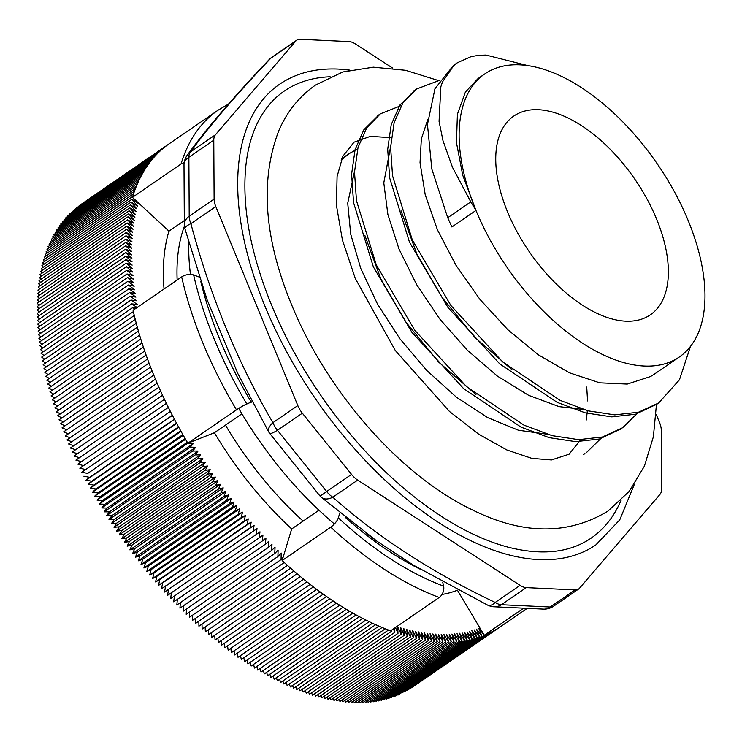 <?xml version="1.0" encoding="UTF-8"?>
<svg xmlns="http://www.w3.org/2000/svg" width="742" height="742" viewBox="0 0 742 742"><rect width="100%" height="100%" fill="white"/><g stroke="black" fill="none" stroke-linecap="round" stroke-linejoin="round"><path stroke-width="1.11" d="M269.105 59.629C233.823 96.812 206.564 128.635 187.318 155.087A17.224 15.647 36.2 0 1 187.309 155.078A17.224 15.647 36.2 0 1 190.49 151.934C209.123 126.279 235.919 95.022 270.876 58.154A17.224 12.929 -136.6 0 0 269.096 59.629A17.224 12.929 -136.6 0 0 269.077 59.657A17.224 12.929 -136.6 0 0 268.827 59.926M184.341 225.132A17.224 11.955 -3.2 0 1 189.21 216.182L188.876 157.276A17.224 11 -177.6 0 0 183.997 164.538L184.341 225.132A17.224 17.224 0 0 0 184.906 228.666L206.953 299.295M203.827 290.382L206.916 299.304L237.802 373.495L268.65 431.807A17.224 6.752 -30.1 0 1 272.917 422.671C237.412 361.948 210.069 295.613 190.898 223.667A17.224 4.035 164.9 0 0 184.906 228.666M319.802 495.758A17.224 1.567 -41.3 0 0 326.638 491.501L277.452 430.286A17.224 2.523 143.8 0 1 269.661 433.347L319.802 495.758A17.224 17.224 0 0 0 321.379 497.335L376.89 541.113M366.084 533.312L376.862 541.141L413.405 565.154L487.726 605.166A17.224 7.541 -64.5 0 0 495.211 602.448C432.911 572.972 378.782 537.904 332.806 497.214A17.224 10.258 131.2 0 1 321.379 497.335M543.849 609.145A17.224 13.041 -89.6 0 0 550.221 607.021L501.369 604.721A17.224 13.996 95.3 0 1 493.643 606.771A17.224 13.996 95.3 0 1 493.495 606.761L543.849 609.136M269.077 59.657A17.224 17.224 0 0 1 271.832 57.292A17.224 9.145 -124.5 0 0 270.876 58.154L295.78 41.051A17.224 9.145 -124.5 0 1 296.735 40.189A17.224 9.145 -124.5 0 1 300.26 39.28L349.111 41.589A17.224 9.145 -124.5 0 1 355.27 43.861L392.787 68.171M295.78 41.051L215.393 134.831L190.49 151.934A17.224 9.145 -124.5 0 0 188.876 157.276L213.779 140.173A17.224 9.145 -124.5 0 1 215.393 134.831M213.779 140.173L214.113 199.079L189.21 216.182A17.224 9.145 -124.5 0 0 190.898 223.667L215.801 206.564A17.224 9.145 -124.5 0 1 214.113 199.079M215.801 206.564L297.82 405.568L272.917 422.671A17.224 9.145 -124.5 0 0 277.452 430.286L302.356 413.183A17.224 9.145 -124.5 0 1 297.82 405.568M302.356 413.183L351.541 474.398L326.638 491.501A17.224 9.145 -124.5 0 0 332.806 497.214L357.709 480.111A17.224 9.145 -124.5 0 1 351.541 474.398M357.709 480.111L520.114 585.345L495.211 602.448A17.224 9.145 -124.5 0 0 501.369 604.721L526.273 587.618A17.224 9.145 -124.5 0 1 520.114 585.345M526.273 587.618L575.124 589.918L550.221 607.021A17.224 9.145 -124.5 0 0 553.745 606.121L578.649 589.018A17.224 9.145 -124.5 0 1 575.124 589.918M656.141 414.277L659.582 422.634A17.224 9.145 -124.5 0 1 661.27 430.119L661.604 489.034A17.224 9.145 -124.5 0 1 659.99 494.376L579.604 588.146A17.224 9.145 -124.5 0 1 578.649 589.018M225.466 425.12A230.818 122.606 55.5 0 0 303.107 521.097M334.382 523.954A248.041 131.751 -124.5 0 1 238.72 408.36M184.424 226.18A230.818 122.606 55.5 0 0 177.153 280.022M190.453 274.429A248.041 131.751 -124.5 0 1 188.774 242.578M478.015 78.587L465.41 92.027L457.406 114.259L456.451 142.575L462.758 175.307L475.965 210.45A314.988 255.396 -94.8 0 0 470.79 201.88L452.49 167.33L442.983 140.665L439.06 121.373L440.841 86.758L442.51 81.908L453.696 65.639L457.462 62.699L471.049 56.633L478.358 55.353L486.029 55.056L527.72 65.593M457.452 62.68L453.501 65.398L434.97 88.688L427.457 124.452L431.807 168.981L447.732 217.712A296.986 240.807 -94.8 0 0 451.906 226.978L475.965 210.45A171.736 91.22 55.5 0 0 679.273 357.023A171.736 91.22 55.5 0 0 674.376 191.705A171.736 91.22 55.5 0 0 519.975 64.851A171.736 91.22 55.5 0 0 484.823 73.894A171.736 91.22 55.5 0 0 475.965 210.45M690.496 346.366L679.422 379.858L658.683 402.98L638.482 412.218L614.719 414.871L588.258 410.873L560.052 400.355L502.659 361.883L450.913 305.528L412.357 240.093L392.546 175.798L390.607 147.268L394.123 122.68L402.86 102.98L416.503 89.031L439.338 80.433M638.463 412.218L622.584 427.763L602.402 437.01L578.63 439.654L552.169 435.665L523.963 425.147L466.56 386.675L414.815 330.311L376.268 264.875L356.457 200.59L354.518 172.042L358.034 147.463L366.78 127.772L380.414 113.814L401.264 105.531M602.374 437.01L586.495 452.537M657.152 404L635.569 414.212L611.807 416.874L585.345 412.877L557.14 402.359L499.746 363.886L448.001 307.531L409.445 242.096L389.633 177.802L387.695 149.263L391.219 124.675L399.947 104.984L415.019 90.088M621.035 428.802L599.49 439.004L575.718 441.657L549.256 437.669L521.051 427.142L463.657 388.669L411.903 332.314L373.356 266.879L353.544 202.585L351.606 174.045L355.121 149.467L363.868 129.767L378.902 114.88M584.937 453.585L583.583 454.54M354.546 171.226L347.72 203.197L350.697 234.138L360.76 268.418L377.465 303.997L399.855 338.704L426.733 370.443L456.571 397.322L487.726 417.644L518.426 430.23L547.067 434.2M390.635 146.424L383.79 182.875L387.88 214.457L399.01 249.08L416.661 284.659L439.82 319.051L467.265 350.15L497.418 376.12L528.61 395.319L559.097 406.625L583.175 409.417M427.735 119.61L421.335 138.93L420.037 162.665L425.24 194.849L437.409 229.76L455.978 265.293L479.888 299.314L507.853 329.736L538.284 354.769L569.476 372.809L599.694 382.826L627.222 384.078L650.548 376.537L655.232 373.532M341.181 160.198L348.833 153.807L357.653 148.892M512.091 369.785L474.908 337.452L442.269 297.69L416.921 254.126L401.032 210.802M475.937 394.531L438.791 362.207L406.171 322.473L380.841 278.936L364.953 235.641M330.153 76.778A271.118 144.013 55.5 0 0 284.205 91.118C273.279 98.603 264.495 108.963 257.845 122.198C251.51 134.886 247.466 149.847 245.723 167.098C241.827 209.94 251.584 258.661 274.994 313.282C303.756 379.765 352.654 445.747 406.041 490.165C441.249 519.409 475.344 538.432 508.326 547.234C542.254 555.749 569.875 552.697 591.179 538.089A271.118 144.013 55.5 0 0 621.054 500.349M349.742 70.11L338.389 69.08C315.526 68.06 295.9 73.133 279.521 84.3A279.391 148.409 55.5 0 0 315.359 398.621A279.391 148.409 55.5 0 0 595.863 544.906L619.755 519.873L634.317 484.461M538.469 109.714A120.575 64.044 55.5 0 0 513.789 116.067A120.575 64.044 55.5 0 0 529.259 251.714A120.575 64.044 55.5 0 0 650.307 314.849A120.575 64.044 55.5 0 0 646.876 198.782A120.575 64.044 55.5 0 0 538.469 109.714M228.555 104.019L218.018 110.233L169.417 143.614A292.821 155.542 55.5 0 0 132.447 197.372L181.048 164.001A8.616 6.715 16.8 0 1 184.164 162.767M132.447 197.372L168.944 231.152A240.111 127.55 55.5 0 0 163.351 273.65A240.111 127.55 55.5 0 0 164.038 289.028M184.109 220.736L168.944 231.152M339.808 512.926L338.315 517.87A8.616 2.857 132.8 0 1 330.737 527.163L282.136 560.544A292.821 155.542 55.5 0 0 390.617 630.83L439.218 597.458A8.616 5.834 -69.7 0 0 443.605 586.097L442.714 582.136M199.348 277.081L193.643 274.976A8.616 4.387 167.3 0 0 181.679 276.905L133.078 310.286A292.821 155.542 55.5 0 0 187.874 443.215L236.475 409.834A8.616 0.881 -30.8 0 1 246.817 403.991L252.011 401.737M187.893 443.206L214.392 432.734A240.111 127.55 55.5 0 0 291.689 528.944L282.136 560.544M241.929 413.813L214.392 432.734M297.125 573.807L208.595 634.614L208.316 629.828M136.333 200.961L138.262 203.391L131.918 199.246L137.493 206.1L131.149 202.056L136.76 208.845L130.416 204.913L136.083 211.637L129.748 207.806L135.452 214.475L129.127 210.756L134.877 217.36L128.552 213.742L134.348 220.281L128.032 216.766L133.866 223.24L127.559 219.845L133.43 226.245L127.142 222.952L133.05 229.278L126.771 226.106L132.725 232.357L126.455 229.297L132.438 235.474L126.186 232.524L132.206 238.627L125.973 235.789L132.03 241.818L125.815 239.091L37.276 299.907L39.233 301.818M125.815 239.091L131.9 245.045L125.704 242.439L37.165 303.246L39.187 305.185M125.704 242.439L131.816 248.301L125.648 245.806L37.109 306.622L39.196 308.589M125.648 245.806L131.788 251.594L125.639 249.219L37.1 310.026L39.252 312.02M125.639 249.219L131.807 254.923L125.686 252.66L37.146 313.467L39.363 315.489M125.686 252.66L131.872 258.281L125.778 256.138L37.239 316.945L39.53 318.986M125.778 256.138L131.993 261.676L125.927 259.644L37.388 320.451L39.743 322.51M125.927 259.644L132.169 265.089L126.131 263.178L37.592 323.994L40.012 326.072M126.131 263.178L132.382 268.539L126.381 266.749L37.842 327.556L40.337 329.652M126.381 266.749L132.651 272.017L126.687 270.348L38.148 331.155L40.708 333.269M126.687 270.348L132.976 275.523L127.04 273.974L38.501 334.781L41.135 336.905M127.04 273.974L133.347 279.057L127.448 277.629L38.909 338.435L41.608 340.569M127.448 277.629L133.764 282.619L127.902 281.301L39.363 342.118L42.136 344.26M127.902 281.301L134.237 286.199L128.412 285.011L39.873 345.818L42.721 347.979M128.412 285.011L134.756 289.807L128.969 288.74L40.43 349.547L43.351 351.717M128.969 288.74L135.322 293.442L129.581 292.496L41.042 353.303L44.038 355.474M129.581 292.496L135.944 297.097L130.24 296.271L41.7 357.078L44.78 359.258M130.24 296.271L136.602 300.77L130.954 300.065L42.415 360.881L45.568 363.061M130.954 300.065L137.326 304.47L131.714 303.886L43.175 364.693L46.403 366.873M131.714 303.886L137.103 307.522M136.352 308.041L132.53 307.726L43.991 368.533L47.293 370.712M132.53 307.726L134.71 309.164M133.384 311.594L44.854 372.391L48.239 374.571M134.293 315.471L45.763 376.268L49.232 378.439M135.257 319.366L46.727 380.164L50.271 382.334M136.268 323.271L47.738 384.078L51.365 386.23M137.326 327.194L48.796 388.001L52.515 390.144M138.429 331.136L49.909 391.934L53.712 394.076M139.589 335.087L51.059 395.894L54.954 398.009M140.794 339.057L52.265 399.855L56.253 401.96M142.047 343.027L53.517 403.833L57.598 405.911M143.354 347.015L54.825 407.822L58.989 409.881M144.699 351.012L56.169 411.81L60.436 413.851M146.1 355.019L57.57 415.817L61.92 417.829M147.537 359.026L59.008 419.833L63.469 421.808M149.031 363.042L60.501 423.849L65.055 425.797M150.561 367.067L62.031 427.874L66.697 429.785M152.138 371.093L63.608 431.9L68.375 433.773M153.77 375.127L65.24 435.934L70.11 437.761M155.44 379.162L66.91 439.96L71.9 441.75M157.156 383.197L68.616 444.004L73.727 445.738M158.909 387.231L70.379 448.038L75.601 449.717M160.708 391.266L72.178 452.073L77.53 453.696M162.554 395.3L74.024 456.107L79.505 457.666M164.446 399.335L75.916 460.133L81.518 461.635M166.375 403.36L77.845 464.158L83.586 465.596M168.341 407.386L79.811 468.183L85.701 469.538M170.354 411.402L81.824 472.2L87.686 473.442L172.348 415.297M172.413 415.409L87.686 473.442M174.5 419.416L85.97 480.213L89.699 477.329L83.883 476.216M89.699 477.329L174.379 419.174M176.633 423.413L88.103 484.211L91.748 481.206L85.97 480.213M91.748 481.206L176.438 423.042M178.803 427.392L90.274 488.199L93.844 485.082L88.103 484.211M93.844 485.082L178.544 426.91M181.02 431.371L92.49 492.169L95.968 488.95L90.274 488.199M95.968 488.95L180.677 430.768M183.265 435.331L94.735 496.138L98.129 492.799L92.49 492.169M98.129 492.799L182.857 434.617M185.556 439.283L97.026 500.089L100.337 496.639L94.735 496.138M100.337 496.639L185.064 438.448M193.384 443.475L190.249 447.138L101.7 507.945L104.845 504.282L193.384 443.475L187.884 443.215L99.345 504.022L102.572 500.47L97.026 500.089M102.572 500.47L187.309 442.269M104.845 504.282L99.345 504.022M190.249 447.138L195.693 447.278L192.642 451.043L104.103 511.859L107.154 508.084L101.7 507.945M107.154 508.084L195.693 447.278M192.642 451.043L198.04 451.062L195.072 454.939L106.533 515.746L109.491 511.869L104.103 511.859M109.491 511.869L198.04 451.062M195.072 454.939L200.414 454.827L197.539 458.816L108.991 519.623L111.875 515.644L106.533 515.746M111.875 515.644L200.414 454.827M197.539 458.816L202.826 458.584L200.034 462.665L111.495 523.481L114.277 519.391L108.991 519.623M114.277 519.391L202.826 458.584M200.034 462.665L205.265 462.312L202.566 466.505L114.027 527.312L116.726 523.129L111.495 523.481M116.726 523.129L205.265 462.312M202.566 466.505L207.741 466.032L205.126 470.326L116.587 531.133L119.193 526.839L114.027 527.312M119.193 526.839L207.741 466.032M205.126 470.326L210.246 469.723L207.723 474.119L119.184 534.926L121.707 530.53L116.587 531.133M121.707 530.53L210.246 469.723M207.723 474.119L212.778 473.396L210.357 477.894L121.818 538.701L124.239 534.203L119.184 534.926M124.239 534.203L212.778 473.396M210.357 477.894L215.347 477.05L213.019 481.641L124.47 542.458L126.808 537.857L121.818 538.701M126.808 537.857L215.347 477.05M213.019 481.641L217.944 480.677L215.699 485.37L127.16 546.177L129.405 541.484L124.47 542.458M129.405 541.484L217.944 480.677M215.699 485.37L220.569 484.285L218.426 489.071L129.878 549.887L132.03 545.092L127.16 546.177M132.03 545.092L220.569 484.285M218.426 489.071L223.221 487.865L221.172 492.753L132.632 553.56L134.682 548.672L129.878 549.887M134.682 548.672L223.221 487.865M221.172 492.753L225.902 491.417L223.945 496.398L135.406 557.214L137.363 552.233L132.632 553.56M137.363 552.233L225.902 491.417M223.945 496.398L228.61 494.951L226.746 500.025L138.207 560.831L140.071 555.758L135.406 557.214M140.071 555.758L228.61 494.951M226.746 500.025L231.346 498.457L229.575 503.614L141.036 564.43L142.807 559.264L138.207 560.831M142.807 559.264L231.346 498.457M229.575 503.614L234.11 501.926L232.431 507.185L143.892 567.992L145.562 562.733L141.036 564.43M145.562 562.733L234.11 501.926M232.431 507.185L236.893 505.376L235.316 510.719L146.777 571.526L148.354 566.183L143.892 567.992M148.354 566.183L236.893 505.376M235.316 510.719L239.703 508.789L238.219 514.225L149.68 575.031L151.164 569.596L146.777 571.526M151.164 569.596L239.703 508.789M238.219 514.225L242.532 512.175L241.15 517.693L152.611 578.5L153.993 572.982L149.68 575.031M153.993 572.982L242.532 512.175M241.15 517.693L245.389 515.523L244.109 521.134L155.57 581.941L156.85 576.339L152.611 578.5M156.85 576.339L245.389 515.523M244.109 521.134L248.264 518.853L247.077 524.538L158.538 585.345L159.725 579.66L155.57 581.941M159.725 579.66L248.264 518.853M247.077 524.538L251.167 522.136L250.082 527.905L161.543 588.721L162.628 582.943L158.538 585.345M162.628 582.943L251.167 522.136M250.082 527.905L254.089 525.392L253.096 531.244L164.557 592.051L165.549 586.199L161.543 588.721M165.549 586.199L254.089 525.392M253.096 531.244L257.029 528.61L256.138 534.546L167.599 595.353L168.49 589.417L164.557 592.051M168.49 589.417L257.029 528.61M256.138 534.546L259.988 531.801L259.19 537.811L170.651 598.618L171.43 592.719M259.19 537.811L262.965 534.945L262.269 541.029L173.73 601.845L174.389 596.049M262.269 541.029L265.961 538.061L265.367 544.22L176.828 605.027L177.375 599.341M265.367 544.22L268.975 541.131L268.474 547.364L179.935 608.18L180.38 602.587M268.474 547.364L271.999 544.164L271.609 550.471L183.07 611.287L183.413 605.787M271.609 550.471L275.05 547.16L274.753 553.541L186.214 614.348L186.465 608.95M274.753 553.541L278.102 550.119L277.907 556.565L189.368 617.372L189.535 612.067M277.907 556.565L281.181 553.031L281.079 559.551L192.54 620.358L192.623 615.146M281.079 559.551L283.156 557.177M284.26 562.492L195.73 623.299L195.73 618.169M287.46 565.395L198.93 626.192L198.847 621.156M290.669 568.242L202.139 629.049L201.991 624.087M293.888 571.052L205.358 631.85L205.144 626.981M125.973 235.789L37.434 296.596L39.335 298.488M126.186 232.524L37.647 293.331L39.484 295.195M126.455 229.297L37.916 290.103L39.688 291.931M126.771 226.106L38.232 286.913L39.938 288.712M127.142 222.952L38.603 283.759L40.244 285.531M127.559 219.845L39.02 280.652L40.606 282.377M128.032 216.766L39.484 277.582L41.023 279.28M128.552 213.742L40.012 274.549L41.478 276.209M129.127 210.756L40.578 271.563L41.997 273.186M129.748 207.806L41.209 268.623L42.563 270.199M130.416 204.913L41.877 265.719L43.175 267.259M131.149 202.056L42.6 262.863L43.852 264.365M131.918 199.246L43.379 260.052L44.566 261.518M132.716 196.491L44.205 257.288L45.336 258.708M133.597 193.773L45.077 254.571L46.162 255.944M134.515 191.102L46.004 251.9L47.034 253.226M135.489 188.487L46.978 249.275L47.952 250.555M136.509 185.908L47.998 246.696L48.926 247.939M137.585 183.385L49.074 244.174L49.946 245.361M138.708 180.909L50.196 241.697L51.013 242.838M139.867 178.488L51.365 239.267L52.135 240.362M141.091 176.114L52.58 236.893L53.303 237.941M142.353 173.786L53.851 234.574L54.528 235.566M143.66 171.523L55.158 232.302L55.789 233.238M145.024 169.306L56.522 230.085L57.106 230.966M146.424 167.135L57.932 227.915L58.47 228.749M147.871 165.03L59.388 225.809L59.879 226.579M149.374 162.98L60.881 223.75L61.336 224.464M150.914 160.977L62.43 221.747L62.838 222.405M152.5 159.038L64.025 219.799L64.387 220.402M154.123 157.146L65.658 217.907L65.982 218.454M155.801 155.319L67.337 216.07L67.624 216.562M157.508 153.548L69.062 214.29L69.303 214.726M159.261 151.841L71.037 212.935M161.051 150.199L72.809 211.21M162.86 148.623L74.636 209.55M164.687 147.12L76.491 207.936M166.449 145.757L78.402 206.378M167.775 144.773L80.349 204.885M412.988 686.767L499.301 627.491M498.828 627.797L410.91 688.075M497.112 628.873L408.796 689.327M495.127 630.041L406.644 690.524M493.04 631.192L404.464 691.655M490.889 632.295L402.238 692.731M488.69 633.353L399.975 693.742M486.446 634.345L398 695.096L397.675 694.688M395.477 627.5L397.99 633.39L397.712 626.61L401.116 634.391L400.745 627.547L404.232 635.328L403.769 628.428L407.339 636.209L406.764 629.253L410.419 637.016L409.751 630.014L413.48 637.777L412.71 630.709L416.522 638.463L415.659 631.349L419.545 639.094L418.581 631.924L422.55 639.66L421.484 632.444L425.528 640.161L424.368 632.898L428.486 640.596L427.225 633.297L431.427 640.977L430.063 633.631L434.339 641.292L432.883 633.9L437.224 641.542L435.665 634.113L440.089 641.728L438.439 634.262L442.928 641.849L441.175 634.354L445.738 641.904L443.892 634.373L448.52 641.904L446.573 634.345L451.275 641.839L449.235 634.243L454.002 641.709L451.869 634.085L456.692 641.515L454.475 633.872L459.363 641.255L457.044 633.585L461.997 640.94L459.586 633.241L464.603 640.559L462.099 632.843L467.172 640.105L464.585 632.379L469.714 639.604L467.033 631.85L472.227 639.029L469.445 631.266L474.695 638.389L471.829 630.617L477.134 637.693L474.184 629.912L479.545 636.933L476.494 629.142L481.91 636.117L478.776 628.316L484.248 635.254L395.699 696.042L395.338 695.579M481.91 636.117L393.371 696.923L392.963 696.395M479.545 636.933L390.997 697.749L390.552 697.165M477.134 637.693L388.595 698.51L388.112 697.86M474.695 638.389L386.155 699.205L385.636 698.5M472.227 639.029L383.688 699.836L383.132 699.066M469.714 639.604L381.175 700.411L380.59 699.576M467.172 640.105L378.633 700.921L378.012 700.021M464.603 640.559L376.064 701.366L375.406 700.411M461.997 640.94L373.458 701.746L372.772 700.726M459.363 641.255L370.824 702.071L370.11 700.986M456.692 641.515L368.153 702.322L367.411 701.181M454.002 641.709L365.463 702.516L364.684 701.311M451.275 641.839L362.736 702.646L361.929 701.375M448.52 641.904L359.981 702.711L359.156 701.375M445.738 641.904L357.199 702.72L356.345 701.311M442.928 641.849L354.388 702.655L353.517 701.181M440.089 641.728L351.55 702.535L350.651 700.995M437.224 641.542L348.684 702.349L347.775 700.745M434.339 641.292L345.8 702.099L344.863 700.429M431.427 640.977L342.887 701.784L341.932 700.049M428.486 640.596L339.947 701.403L338.983 699.604M425.528 640.161L336.989 700.967L336.005 699.094M422.55 639.66L334.011 700.467L333.01 698.519M419.545 639.094L331.006 699.901L329.995 697.888M416.522 638.463L327.983 699.27L326.962 697.192M413.48 637.777L324.94 698.584L323.911 696.432M410.419 637.016L321.88 697.832L320.832 695.616M407.339 636.209L318.791 697.016L317.743 694.725M404.232 635.328L315.693 696.135L314.636 693.779M401.116 634.391L312.577 695.198L311.519 692.778M397.99 633.39L309.442 694.197L308.384 691.702M393.418 628.91L394.837 632.323L306.298 693.139L305.231 690.57M391.331 630.348L391.674 631.201L303.135 692.017L302.068 689.383M388.483 630.032L299.963 690.83L298.896 688.131M385.293 628.789L296.772 689.587L295.706 686.814M382.093 627.482L293.563 688.279L292.506 685.441M378.874 626.118L290.354 686.916L289.297 684.003M375.656 624.699L287.126 685.497L286.078 682.51M372.419 623.215L283.889 684.013L282.86 680.952M369.173 621.675L280.652 682.473L279.623 679.347M365.927 620.071L277.397 680.868L276.386 677.669M362.662 618.411L274.141 679.218L273.139 675.943M359.397 616.695L270.867 677.502L269.884 674.153M356.123 614.923L267.602 675.73L266.628 672.308M352.849 613.096L264.319 673.894L263.373 670.406M349.565 611.213L261.036 672.011L260.108 668.449M346.282 609.265L257.752 670.072L256.853 666.437M342.99 607.271L254.46 668.069L253.588 664.368M339.706 605.222L251.176 666.019L250.323 662.244M336.414 603.116L247.884 663.914L247.058 660.065M333.121 600.955L244.591 661.753L243.803 657.829M329.828 598.738L241.298 659.545L240.538 655.538M326.536 596.475L238.006 657.282L237.292 653.201M323.252 594.157L234.722 654.963L234.036 650.808M319.969 591.791L231.439 652.589L230.79 648.36M316.686 589.371L228.156 650.168L227.553 645.865M313.412 586.894L224.882 647.701L224.325 643.314M310.137 584.381L221.608 645.178L221.107 640.717M306.873 581.811L218.343 642.609L217.888 638.064M303.617 579.187L215.087 639.994L214.688 635.365M300.362 576.525L211.832 637.322L211.489 632.62M394.837 632.323L394.725 628.01M391.674 631.201L391.665 630.116M522.952 608.672L484.248 635.254A292.821 155.542 55.5 0 0 500.971 626.369L526.56 608.802M441.982 594.463A240.111 127.55 55.5 0 0 457.424 590.205L484.229 635.217M291.689 528.944L318.967 510.208M200.804 281.487A275.254 146.211 55.5 0 0 251.325 402.21M345.086 517.183A275.254 146.211 55.5 0 0 419.703 568.956M447.732 217.712L470.79 201.88M218.018 110.233A292.821 155.542 55.5 0 0 181.048 164.001M443.605 586.097A284.214 150.969 -124.5 0 1 338.315 517.87M330.737 527.163A292.821 155.542 55.5 0 0 439.218 597.458M246.817 403.991A284.214 150.969 -124.5 0 1 193.643 274.976M181.679 276.905A292.821 155.542 55.5 0 0 236.475 409.834M187.299 155.097A17.224 17.224 0 0 0 183.997 164.538M268.65 431.807A17.224 17.224 0 0 0 269.661 433.347M487.717 605.157A17.224 17.224 0 0 0 493.69 606.78M543.756 609.145A17.224 17.224 0 0 0 553.745 606.121M271.832 57.292L296.735 40.189M416.503 89.021L413.591 91.016M380.405 113.804L377.502 115.808M657.607 403.704L655.761 404.965M621.805 428.292L619.672 429.757M341.802 158.63L348.833 153.807M478.006 78.578L484.823 73.894M654.407 374.098L679.273 357.023M580.745 439.691L569.068 454.234L551.436 459.957L531.866 458.38L506.879 449.986L478.683 434.172L449.485 411.485L395.282 350.474L355.279 278.426L342.433 240.167L336.432 205.284L337.081 176.513L342.897 156.182L354.027 142.204L370.416 136.352L391.284 137.697M586.727 387.018L587.553 400.949M587.33 410.623L586.375 419.944M656.457 404.436L653.377 436.806L644.399 466.134L629.207 491.362L608.023 511.062C567.89 535.372 522.47 534.889 471.773 509.615C399.372 474.843 326.786 391.266 291.578 304.674C264.143 238.293 259.867 180.343 278.751 130.833C286.894 111.792 299.128 96.543 315.48 85.098L342.804 71.974L373.365 67.179L405.559 70.295L438.448 80.553"/></g></svg>
